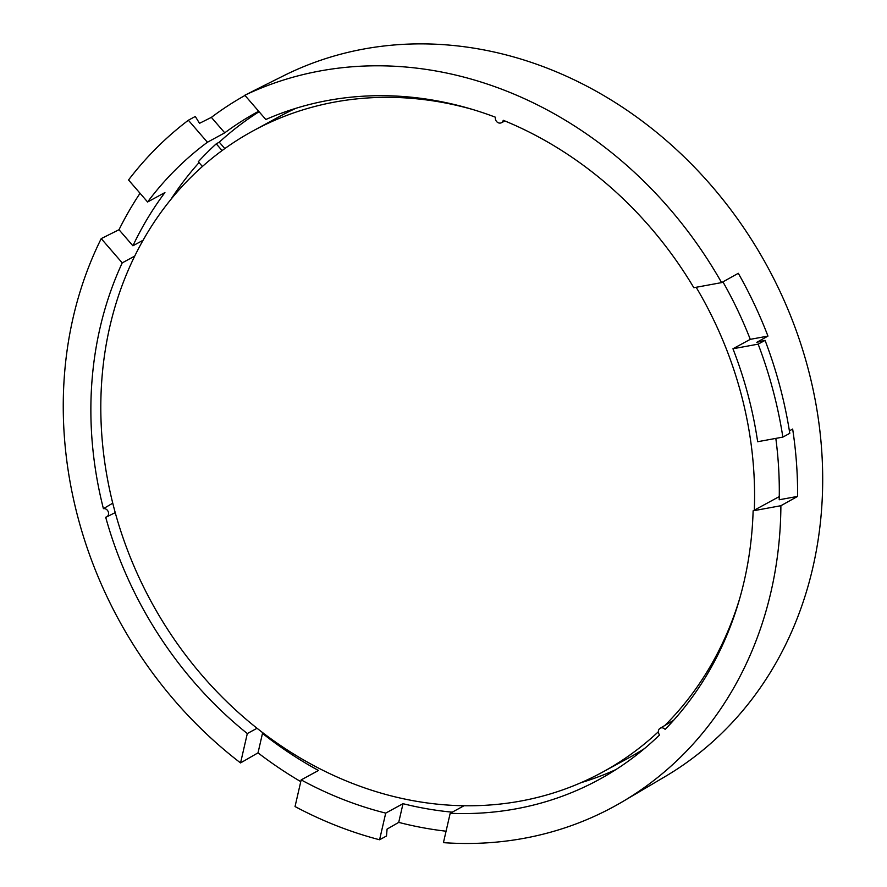 <?xml version="1.0" encoding="UTF-8"?>
<svg xmlns="http://www.w3.org/2000/svg" width="887" height="887" viewBox="0 0 887 887"><rect width="100%" height="100%" fill="white"/><g stroke="black" fill="none" stroke-linecap="round" stroke-linejoin="round"><path stroke-width="1.33" d="M779.274 496.576L753.13 510.812A370.012 318.81 -118.6 0 1 665.117 729.413A4.468 3.847 -118.6 0 0 660.105 728.282L673.566 720.344M660.105 728.282A4.468 3.847 -118.6 0 0 659.44 728.792A4.468 3.847 -118.6 0 0 659.606 734.913A370.012 318.81 -118.6 0 1 599.002 779.595A370.012 318.81 -118.6 0 1 450.186 813.29L443.433 842.65A400.835 345.376 61.4 0 0 622.652 801.626A400.835 345.376 61.4 0 0 682.402 755.314A400.835 345.376 61.4 0 0 780.893 505.712L797.601 496.398A400.159 344.788 61.4 0 0 792.656 429.053L789.386 430.871M622.652 801.626L665.095 776.591A399.139 343.912 -118.6 0 0 724.59 730.467A399.139 343.912 -118.6 0 0 744.803 229.356A399.139 343.912 -118.6 0 0 283.563 75.783L257.13 89.01A400.159 344.788 61.4 0 1 262.596 86.349L244.812 95.242A400.835 345.376 61.4 0 1 721.597 282.609L738.306 273.296A400.159 344.788 61.4 0 1 767.954 336.095L756.788 342.315L765.071 340.375L758.152 344.145A408.852 352.283 61.4 0 1 782.855 437.103L789.785 433.333A408.852 352.283 -118.6 0 0 765.071 340.375M300.771 781.635A400.159 344.788 61.4 0 1 258.017 752.852L240.554 762.92A400.835 345.376 61.4 0 1 101.218 238.614L119.002 229.722L132.906 245.788A379.725 327.181 61.4 0 1 164.915 192.568L147.597 201.992L128.537 179.972A408.852 352.283 61.4 0 1 188.366 120.233L195.295 116.463L199.52 123.315L211.372 117.372A400.159 344.788 61.4 0 1 244.989 95.441M251.808 91.749A400.159 344.788 61.4 0 1 257.13 89.01M134.791 256.044L122.229 262.885A370.012 318.81 -118.6 0 0 103.413 508.672A4.468 3.847 -118.6 0 1 108.236 511.721A4.468 3.847 -118.6 0 1 106.606 516.933A4.468 3.847 -118.6 0 1 105.686 517.232A370.012 318.81 -118.6 0 0 247.307 733.56L257.03 728.271M721.597 282.609L693.834 287.71A370.012 318.81 -118.6 0 0 503.239 120.288A4.468 3.847 -118.6 0 1 501.388 122.75A4.468 3.847 -118.6 0 1 496.964 121.907A4.468 3.847 -118.6 0 1 495.456 117.228A370.012 318.81 -118.6 0 0 265.823 119.512L244.812 95.242M446.072 831.208A400.159 344.788 61.4 0 1 398.718 822.382L387.076 829.09L386.499 835.997L379.581 839.767A408.852 352.283 61.4 0 1 295.038 806.549L301.17 779.895L318.488 770.47A379.725 327.181 61.4 0 1 262.485 733.405L258.017 752.852M119.002 229.722A400.159 344.788 61.4 0 1 140.046 193.266M132.906 245.788L143.14 240.222M122.229 262.885L101.218 238.614M247.307 733.56L240.554 762.92M263.162 733.039L262.485 733.405M452.237 812.17A379.725 327.181 61.4 0 1 403.02 803.689L398.718 822.382M464.001 805.762L450.186 813.29M753.13 510.812L780.893 505.712M775.826 438.389A379.725 327.181 61.4 0 1 779.207 499.769L797.601 496.398M722.927 281.866A379.725 327.181 61.4 0 1 750.269 339.344L767.954 336.095M211.372 117.372L224.744 132.828A379.725 327.181 61.4 0 1 257.84 111.695A379.725 327.181 61.4 0 1 258.671 111.252M615.977 769.55A370.012 318.81 61.4 0 1 581.074 782.656M224.832 148.595L219.277 142.175A379.725 327.181 61.4 0 1 259.082 111.718M170.603 199.83A379.725 327.181 61.4 0 1 199.043 162.609M219.277 142.175L216.251 143.827A379.725 327.181 -118.6 0 0 198.3 161.744L202.413 166.501M147.597 201.992A379.725 327.181 61.4 0 1 207.425 142.253L224.744 132.828M112.782 503.173L103.413 508.672M403.02 803.689L385.712 813.113A379.725 327.181 61.4 0 1 301.17 779.895M750.269 339.344L732.95 348.768A379.725 327.181 61.4 0 1 757.653 441.726L782.855 437.103M222.094 150.579L216.251 143.827M188.366 120.233L207.425 142.253M385.712 813.113L379.581 839.767M732.95 348.768L758.152 344.145M658.342 731.764A365.156 314.63 61.4 0 1 602.306 772.267A365.156 314.63 61.4 0 1 202.746 676.182A365.156 314.63 61.4 0 1 253.117 130.855L279.095 116.718A365.156 314.63 61.4 0 1 295.948 108.281M253.117 130.855A365.156 314.63 61.4 0 1 473.414 109.711M644.516 748.539A365.156 314.63 61.4 0 1 628.284 758.13L602.306 772.267M696.162 287.277A365.156 314.63 61.4 0 1 754.305 510.169M739.636 598.714A365.156 314.63 61.4 0 1 664.84 725.488M501.388 122.75L504.925 120.976M106.606 516.933L115.255 512.597"/></g></svg>

